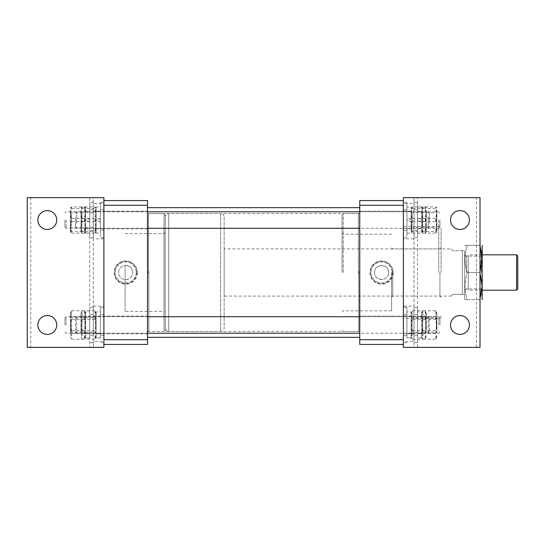 <?xml version="1.0" encoding="UTF-8"?>
<svg xmlns="http://www.w3.org/2000/svg" width="545" height="545" viewBox="0 0 545 545"><rect width="100%" height="100%" fill="white"/><g stroke="black" fill="none" stroke-linecap="round" stroke-linejoin="round"><path stroke-width="0.41" stroke-dasharray="2.73 2.04" d="M165.203 330.277L165.203 214.723L165.203 330.277L164.025 331.455L164.025 213.545L147.518 213.545L147.518 331.455L147.518 213.545M165.203 214.723L164.025 213.545L164.025 331.455L147.518 331.455M125.112 311.413L125.112 265.449C129.717 265.579 132.272 267.929 132.776 272.5A7.071 7.071 0 0 0 125.704 265.429A7.071 7.071 0 0 0 118.626 272.5A7.071 7.071 0 0 0 125.704 279.571A7.071 7.071 0 0 0 132.776 272.5C132.272 277.071 129.717 279.422 125.112 279.551A7.071 7.071 0 0 1 118.626 272.5A7.071 7.071 0 0 1 125.112 265.449L125.112 311.413L164.025 311.413L164.025 233.587L165.203 232.408L165.203 312.592L165.203 232.408M125.112 233.587L164.025 233.587L164.025 311.413L165.203 312.592M147.518 228.873L103.891 228.873L103.891 211.188L103.891 228.873L103.891 211.188L103.891 228.873L103.891 211.188L103.891 228.873L147.518 228.873L147.518 211.188L103.891 211.188L147.518 211.188L147.518 228.873M147.518 333.812L103.891 333.812L103.891 316.127L103.891 333.812L103.891 316.127L103.891 333.812L103.891 316.127L103.891 333.812L147.518 333.812L147.518 316.127L103.891 316.127L147.518 316.127L147.518 333.812M137.34 272.5A11.636 11.636 0 0 1 125.704 284.136A11.636 11.636 0 0 1 114.069 272.5A11.636 11.636 0 0 1 125.704 260.864A11.636 11.636 0 0 1 137.34 272.5M136.884 272.5A11.179 11.179 0 0 1 125.704 283.679A11.179 11.179 0 0 1 114.525 272.5A11.179 11.179 0 0 1 125.704 261.321A11.179 11.179 0 0 1 136.884 272.5M136.23 272.5A10.525 10.525 0 0 1 125.704 283.025A10.525 10.525 0 0 1 115.179 272.5A10.525 10.525 0 0 1 125.704 261.975A10.525 10.525 0 0 1 136.23 272.5A10.525 10.525 0 0 1 125.704 283.025A10.525 10.525 0 0 1 115.179 272.5A10.525 10.525 0 0 1 125.704 261.975A10.525 10.525 0 0 1 136.23 272.5M147.518 339.705L103.891 339.705L103.891 344.426L147.518 344.426L147.518 200.574L103.891 200.574L103.891 339.705L103.891 205.295L147.518 205.295M103.891 344.426L103.891 339.705M103.891 205.295L103.891 200.574M147.518 271.396L147.518 332.137L147.518 271.396M359.755 273.604L359.755 212.863L359.755 273.604M359.755 273.699L359.755 207.652L359.755 273.699M147.518 273.699L147.518 207.652L147.518 273.699M342.069 272.5L342.069 214.723L342.069 272.5M343.248 272.5L343.248 213.545L343.248 272.5M391.589 272.5L391.589 310.82L391.589 272.5M392.768 272.5L392.768 296.085L392.768 272.5M441.109 272.5L441.109 228.873L441.109 272.5M439.931 272.5L439.931 296.085L439.931 272.5M403.382 324.97L403.382 333.812L403.382 324.97M359.755 324.97L359.755 333.812L359.755 324.97M403.382 220.03L403.382 211.188L403.382 220.03M359.755 220.03L359.755 211.188L359.755 220.03M374.49 272.5A7.071 7.071 0 0 0 381.568 279.571A7.071 7.071 0 0 0 388.639 272.5C389.082 281.615 374.061 281.642 374.49 272.5C374.054 263.371 389.076 263.371 388.639 272.5A7.071 7.071 0 0 0 381.568 265.429A7.071 7.071 0 0 0 374.49 272.5M393.204 272.5A11.636 11.636 0 0 1 381.568 284.136A11.636 11.636 0 0 1 369.932 272.5A11.636 11.636 0 0 1 381.568 260.864A11.636 11.636 0 0 1 393.204 272.5M392.741 272.5A11.179 11.179 0 0 1 381.568 283.679A11.179 11.179 0 0 1 370.389 272.5A11.179 11.179 0 0 1 381.568 261.321A11.179 11.179 0 0 1 392.741 272.5M392.093 272.5A10.525 10.525 0 0 1 381.568 283.025A10.525 10.525 0 0 1 371.036 272.5A10.525 10.525 0 0 1 381.568 261.975A10.525 10.525 0 0 1 392.093 272.5A10.525 10.525 0 0 1 381.568 283.025A10.525 10.525 0 0 1 371.036 272.5A10.525 10.525 0 0 1 381.568 261.975A10.525 10.525 0 0 1 392.093 272.5M359.755 272.5L359.755 213.545L359.755 272.5M403.382 272.5L403.382 226.516L403.382 272.5M403.382 200.574L359.755 200.574L359.755 205.295L403.382 205.295L403.382 200.574L403.382 339.705L403.382 205.295M403.382 339.705L403.382 344.426L403.382 339.705L359.755 339.705L359.755 205.295M359.755 339.705L359.755 344.426L403.382 344.426M482.38 254.815L468.23 254.815L468.23 290.185L468.23 254.815M482.38 290.185L468.23 290.185M468.23 255.993L468.23 289.007L468.23 255.993L464.694 255.993L464.694 289.007L464.694 255.993M468.23 289.007L464.694 289.007M224.159 217.08L224.159 327.92A3.536 3.536 0 0 1 220.623 331.455L168.739 331.455L168.739 213.545L168.739 331.455A3.536 3.536 0 0 1 165.203 327.92L165.203 217.08A3.536 3.536 0 0 1 168.739 213.545L220.623 213.545L220.623 331.455L220.623 213.545A3.536 3.536 0 0 1 224.159 217.08L224.159 327.92M464.694 293.721L464.694 251.279L464.694 293.721L464.102 294.314L462.33 294.314L462.33 250.686L464.102 250.686L452.902 250.686L451.131 248.915L224.159 248.915L224.159 296.085L224.159 248.915M464.694 251.279L464.102 250.686M451.131 296.085L452.902 294.314L451.131 296.085L224.159 296.085M452.902 294.314L462.33 294.314L452.902 294.314M451.131 248.915L452.902 250.686L462.33 250.686L462.33 294.314L464.102 294.314M165.203 217.08L165.203 327.92M517.75 289.007L517.75 255.993M516.571 254.815L516.571 290.185M75.591 331.476L75.591 317.892L75.591 331.476M76.77 317.381L76.77 333.22L76.77 317.381M429.317 318.464L429.317 332.041L429.317 318.464M428.138 332.559L428.138 316.713L428.138 332.559M96.111 320.092L96.111 333.206L96.111 320.092M95.566 329.289L95.566 317.674L95.566 329.289M81.014 329.609L81.014 317.129L81.014 329.609M81.961 320.651L81.961 332.266L81.961 320.651M96.111 332.034L96.111 313.034L96.111 332.034M94.748 316.509C96.199 321.23 96.199 325.965 94.748 330.713C96.199 333.526 96.199 336.347 94.748 339.181L95.198 338.493L94.748 333.431C96.199 328.71 96.199 323.968 94.748 319.22C96.199 316.393 96.199 313.573 94.748 310.759L95.198 311.447L94.748 316.509L82.377 316.509L81.927 311.447L82.377 310.759C80.926 313.573 80.926 316.393 82.377 319.22L94.748 319.22M81.014 332.034L81.014 313.034L81.014 332.034M82.377 319.22C80.926 323.948 80.926 328.683 82.377 333.431L81.927 338.493L82.377 339.181C80.926 336.347 80.926 333.526 82.377 330.713C80.926 325.992 80.926 321.257 82.377 316.509M82.377 310.759L94.748 310.759M82.377 333.431L94.748 333.431M82.377 339.181L94.748 339.181M82.377 330.713L94.748 330.713M100.355 337.989L96.111 337.668L96.111 311.938L100.355 311.938L100.355 337.989L100.355 316.182L100.355 333.492L96.111 333.751L96.111 316.182L100.355 316.182M96.111 337.668L96.111 316.182M96.111 311.938L96.111 337.995L100.355 337.846L100.355 333.492M100.355 311.938L100.355 337.846M96.935 337.995L96.111 337.995L96.111 333.744M100.355 333.744L96.111 333.308M482.38 245.822L482.38 299.178M481.358 272.5L481.358 256.089L481.358 272.5M464.694 272.5L464.694 299.178L464.694 272.5M466.459 272.5L466.459 256.089L466.459 272.5M480.022 298.633L479.702 299.621C482.884 290.601 482.884 281.561 479.702 272.5L480.022 273.488M479.702 299.621L467.372 299.621C464.19 299.621 464.19 299.621 467.372 299.621C464.19 299.621 464.19 299.621 467.372 299.621C464.183 290.601 464.183 281.561 467.372 272.5C464.183 281.52 464.183 290.56 467.372 299.621L479.702 299.621M479.702 245.379L480.022 246.367L479.702 245.379L467.372 245.379C464.19 245.379 464.19 245.379 467.372 245.379C464.19 245.379 464.19 245.379 467.372 245.379L479.702 245.379M480.022 271.512L479.702 272.5L467.372 272.5C464.183 263.48 464.183 254.44 467.372 245.379C464.183 254.399 464.183 263.439 467.372 272.5L479.702 272.5L481.882 254.815M100.355 321.019L100.355 335.284L100.355 321.019M103.891 321.019L103.891 335.284L103.891 321.019M103.891 331.741L103.891 307.285L103.891 331.741M100.355 331.741L100.355 307.285L100.355 331.741M426.251 320.092L426.251 333.206L426.251 320.092M425.706 329.289L425.706 317.674L425.706 329.289M411.162 329.609L411.162 317.129L411.162 329.609M412.102 320.651L412.102 332.266L412.102 320.651M426.251 332.034L426.251 313.034L426.251 332.034M424.896 316.509C426.347 321.23 426.347 325.965 424.896 330.713C426.347 333.526 426.347 336.347 424.896 339.181L425.338 338.493L424.896 333.431C426.347 328.71 426.347 323.968 424.896 319.22C426.347 316.393 426.347 313.573 424.896 310.759L425.338 311.447L424.896 316.509L412.524 316.509L412.075 311.447L412.524 310.759C411.073 313.573 411.073 316.393 412.524 319.22L424.896 319.22M411.162 332.034L411.162 313.034L411.162 332.034M412.524 319.22C411.073 323.948 411.073 328.683 412.524 333.431L412.075 338.493L412.524 339.181C411.073 336.347 411.073 333.526 412.524 330.713C411.073 325.992 411.073 321.257 412.524 316.509M412.524 310.759L424.896 310.759M412.524 333.431L424.896 333.431M412.524 339.181L424.896 339.181M412.524 330.713L424.896 330.713M411.162 337.989L406.917 337.668L406.917 311.938L411.162 311.938L411.162 337.989L411.162 316.182L411.162 333.492L406.917 333.751L406.917 316.182L411.162 316.182M406.917 337.668L406.917 316.182M406.917 311.938L406.917 337.995L411.162 337.846L411.162 333.492M411.162 311.938L411.162 337.846M407.742 337.995L406.917 337.995L406.917 333.744M411.162 333.744L406.917 333.308M403.382 321.019L403.382 335.284L403.382 321.019M406.917 321.019L406.917 335.284L406.917 321.019M406.917 331.741L406.917 307.285L406.917 331.741M403.382 331.741L403.382 307.285L403.382 331.741M403.382 210.499L403.382 230.351L403.382 210.499M406.917 210.499L406.917 230.351L406.917 210.499M406.917 236.367L406.917 202.345L406.917 236.367M403.382 236.367L403.382 202.345L403.382 236.367M411.162 219.553L406.917 217.114L406.917 207.005L411.162 207.005L411.162 228.818L411.162 222.169L406.917 219.71L406.917 228.818L411.162 228.818M406.917 217.114L406.917 228.818M406.917 207.005L406.917 233.062L406.917 219.553L411.162 222.169M411.162 207.011L411.162 222.013M406.917 211.249L411.162 211.256M411.162 219.71L406.917 217.271M426.251 226.672L426.251 211.794L426.251 226.672M425.706 214.151L425.706 227.326L425.706 214.151M411.162 213.708L411.162 227.871L411.162 213.708M412.102 225.909L412.102 212.734L412.102 225.909M426.251 210.411L426.251 231.966L426.251 210.411M424.896 231.55L425.958 232.483L424.896 233.124C426.347 229.288 426.347 225.453 424.896 221.597C426.347 217.244 426.347 212.884 424.896 208.51L425.958 207.577L424.896 206.943C426.347 210.792 426.347 214.635 424.896 218.463C426.347 222.816 426.347 227.176 424.896 231.55L412.524 231.55C411.073 227.197 411.073 222.837 412.524 218.463C411.073 214.635 411.073 210.792 412.524 206.943L424.896 206.943M411.162 210.411L411.162 231.966L411.162 210.411M412.524 206.943L411.461 207.577L412.524 208.51C411.073 212.863 411.073 217.223 412.524 221.597C411.073 225.453 411.073 229.288 412.524 233.124L411.461 232.483L412.524 231.55M412.524 218.463L424.896 218.463M412.524 208.51L424.896 208.51M412.524 221.597L424.896 221.597M412.524 233.124L424.896 233.124M75.591 217.251L75.591 227.108L75.591 217.251M76.77 223.273L76.77 211.78L76.77 223.273M429.317 222.81L429.317 212.959L429.317 222.81M428.138 216.787L428.138 228.287L428.138 216.787M100.355 210.499L100.355 230.351L100.355 210.499M103.891 210.499L103.891 230.351L103.891 210.499M103.891 236.367L103.891 202.345L103.891 236.367M100.355 236.367L100.355 202.345L100.355 236.367M100.355 219.553L96.111 217.114L96.111 207.005L100.355 207.005L100.355 228.818L100.355 222.169L96.111 219.71L96.111 228.818L100.355 228.818M96.111 217.114L96.111 228.818M96.111 207.005L96.111 233.062L96.111 219.553L100.355 222.169M100.355 207.011L100.355 222.013M96.111 211.249L100.355 211.256M100.355 219.71L96.111 217.271M96.111 226.672L96.111 211.794L96.111 226.672M95.566 214.151L95.566 227.326L95.566 214.151M81.014 213.708L81.014 227.871L81.014 213.708M81.961 225.909L81.961 212.734L81.961 225.909M96.111 210.411L96.111 231.966L96.111 210.411M94.748 231.55L95.811 232.483L94.748 233.124C96.199 229.288 96.199 225.453 94.748 221.597C96.199 217.244 96.199 212.884 94.748 208.51L95.811 207.577L94.748 206.943C96.199 210.792 96.199 214.635 94.748 218.463C96.199 222.816 96.199 227.176 94.748 231.55L82.377 231.55C80.926 227.197 80.926 222.837 82.377 218.463C80.926 214.635 80.926 210.792 82.377 206.943L94.748 206.943M81.014 210.411L81.014 231.966L81.014 210.411M82.377 206.943L81.314 207.577L82.377 208.51C80.926 212.863 80.926 217.223 82.377 221.597C80.926 225.453 80.926 229.288 82.377 233.124L81.314 232.483L82.377 231.55M82.377 218.463L94.748 218.463M82.377 208.51L94.748 208.51M82.377 221.597L94.748 221.597M82.377 233.124L94.748 233.124M64.978 220.03L64.978 227.108L64.978 220.03M66.163 220.03L66.163 228.287L66.163 220.03M439.931 220.03L439.931 227.108L439.931 220.03M438.752 220.03L438.752 228.287L438.752 220.03M469.409 220.03A9.435 9.435 0 0 1 459.973 229.465A9.435 9.435 0 0 1 450.545 220.03A9.435 9.435 0 0 1 459.973 210.595A9.435 9.435 0 0 1 469.409 220.03M469.409 324.97A9.435 9.435 0 0 1 459.973 334.405A9.435 9.435 0 0 1 450.545 324.97A9.435 9.435 0 0 1 459.973 315.535A9.435 9.435 0 0 1 469.409 324.97M413.989 211.188L413.989 228.873L413.989 211.188L403.382 211.188L403.382 228.873L403.382 211.188L359.755 211.188L403.382 211.188M413.989 228.873L403.382 228.873M413.989 316.127L413.989 333.812L413.989 316.127L403.382 316.127L403.382 333.812L403.382 316.127L359.755 316.127L403.382 316.127M413.989 333.812L403.382 333.812M413.989 203.523L413.989 197.631L403.382 197.631L403.382 203.523L413.989 203.523L413.989 306.181L403.382 306.181L403.382 347.369L413.989 347.369L413.989 341.477L403.382 341.477M413.989 306.181L413.989 341.477M480.022 347.369L480.022 197.631L476.48 197.631L476.48 347.369L480.022 347.369M417.524 197.631L413.989 197.631L413.989 347.369L417.524 347.369L417.524 197.631L476.48 197.631M417.524 347.369L476.48 347.369M403.382 203.523L403.382 238.819L413.989 238.819M403.382 306.181L403.382 238.819M64.978 324.97L64.978 317.892L64.978 324.97M66.163 324.97L66.163 316.713L66.163 324.97M439.931 324.97L439.931 317.892L439.931 324.97M438.752 324.97L438.752 316.713L438.752 324.97M413.989 210.499L413.989 230.351L413.989 210.499M417.524 210.499L417.524 230.351L417.524 210.499M417.524 236.367L417.524 202.345L417.524 236.367M413.989 236.367L413.989 202.345L413.989 236.367M421.776 219.553L417.524 217.114L417.524 207.005L421.776 207.005L421.776 228.818L421.776 222.169L417.524 219.71L417.524 228.818L421.776 228.818M417.524 217.114L417.524 228.818M417.524 207.005L417.524 233.062L417.524 219.553L421.776 222.169M421.776 207.011L421.776 222.013M417.524 211.249L421.776 211.256M421.776 219.71L417.524 217.271M436.865 226.672L436.865 211.794L436.865 226.672M436.32 214.151L436.32 227.326L436.32 214.151M421.776 213.708L421.776 227.871L421.776 213.708M422.716 225.909L422.716 212.734L422.716 225.909M436.865 210.411L436.865 231.966L436.865 210.411M435.503 231.55L436.565 232.483L435.503 233.124C436.954 229.288 436.954 225.453 435.503 221.597C436.961 217.244 436.961 212.884 435.503 208.51L436.565 207.577L435.503 206.943C436.954 210.792 436.954 214.635 435.503 218.463C436.961 222.816 436.961 227.176 435.503 231.55L423.131 231.55C421.68 227.197 421.68 222.837 423.131 218.463C421.68 214.635 421.68 210.792 423.131 206.943L435.503 206.943M421.776 210.411L421.776 231.966L421.776 210.411M423.131 206.943L422.075 207.577L423.131 208.51C421.68 212.863 421.68 217.223 423.131 221.597C421.68 225.453 421.68 229.288 423.131 233.124L422.075 232.483L423.131 231.55M423.131 218.463L435.503 218.463M423.131 208.51L435.503 208.51M423.131 221.597L435.503 221.597M423.131 233.124L435.503 233.124M413.989 321.019L413.989 335.284L413.989 321.019M417.524 321.019L417.524 335.284L417.524 321.019M417.524 331.741L417.524 307.285L417.524 331.741M413.989 331.741L413.989 307.285L413.989 331.741M421.776 337.989L417.524 337.668L417.524 311.938L421.776 311.938L421.776 337.989L421.776 316.182L421.776 333.492L417.524 333.751L417.524 316.182L421.776 316.182M417.524 337.668L417.524 316.182M417.524 311.938L417.524 337.995L421.776 337.846L421.776 333.492M421.776 311.938L421.776 337.846M418.356 337.995L417.524 337.995L417.524 333.744M421.776 333.744L417.524 333.308M436.865 320.092L436.865 333.206L436.865 320.092M436.32 329.289L436.32 317.674L436.32 329.289M421.776 329.609L421.776 317.129L421.776 329.609M422.716 320.651L422.716 332.266L422.716 320.651M436.865 332.034L436.865 313.034L436.865 332.034M435.503 316.509C436.961 321.23 436.961 325.965 435.503 330.713C436.954 333.526 436.954 336.347 435.503 339.181L435.952 338.493L435.503 333.431C436.961 328.71 436.961 323.968 435.503 319.22C436.954 316.393 436.954 313.573 435.503 310.759L435.952 311.447L435.503 316.509L423.131 316.509L422.688 311.447L423.131 310.759C421.68 313.573 421.68 316.393 423.131 319.22L435.503 319.22M421.776 332.034L421.776 313.034L421.776 332.034M423.131 319.22C421.68 323.948 421.68 328.683 423.131 333.431L422.688 338.493L423.131 339.181C421.68 336.347 421.68 333.526 423.131 330.713C421.68 325.992 421.68 321.257 423.131 316.509M423.131 310.759L435.503 310.759M423.131 333.431L435.503 333.431M423.131 339.181L435.503 339.181M423.131 330.713L435.503 330.713M85.497 320.092L85.497 333.206L85.497 320.092M84.952 329.289L84.952 317.674L84.952 329.289M70.407 329.609L70.407 317.129L70.407 329.609M71.347 320.651L71.347 332.266L71.347 320.651M85.497 332.034L85.497 313.034L85.497 332.034M84.134 316.509C85.585 321.23 85.585 325.965 84.134 330.713C85.585 333.526 85.585 336.347 84.134 339.181L84.584 338.493L84.134 333.431C85.585 328.71 85.585 323.968 84.134 319.22C85.585 316.393 85.585 313.573 84.134 310.759L84.584 311.447L84.134 316.509L71.763 316.509L71.32 311.447L71.763 310.759C70.312 313.573 70.312 316.393 71.763 319.22L84.134 319.22M70.407 332.034L70.407 313.034L70.407 332.034M71.763 319.22C70.312 323.948 70.312 328.683 71.763 333.431L71.32 338.493L71.763 339.181C70.312 336.347 70.312 333.526 71.763 330.713C70.312 325.992 70.312 321.257 71.763 316.509M71.763 310.759L84.134 310.759M71.763 333.431L84.134 333.431M71.763 339.181L84.134 339.181M71.763 330.713L84.134 330.713M89.741 337.989L85.497 337.668L85.497 311.938L89.741 311.938L89.741 337.989L89.741 316.182L89.741 333.492L85.497 333.751L85.497 316.182L89.741 316.182M85.497 337.668L85.497 316.182M85.497 311.938L85.497 337.995L89.741 337.846L89.741 333.492M89.741 311.938L89.741 337.846M86.328 337.995L85.497 337.995L85.497 333.744M89.741 333.744L85.497 333.308M89.741 321.019L89.741 335.284L89.741 321.019M93.277 321.019L93.277 335.284L93.277 321.019M93.277 331.741L93.277 307.285L93.277 331.741M89.741 331.741L89.741 307.285L89.741 331.741M37.864 324.97A9.435 9.435 0 0 1 47.292 315.535A9.435 9.435 0 0 1 56.728 324.97A9.435 9.435 0 0 1 47.292 334.405A9.435 9.435 0 0 1 37.864 324.97M37.864 220.03A9.435 9.435 0 0 1 47.292 210.595A9.435 9.435 0 0 1 56.728 220.03A9.435 9.435 0 0 1 47.292 229.465A9.435 9.435 0 0 1 37.864 220.03M93.277 333.812L93.277 316.127L93.277 333.812L103.891 333.812M93.277 316.127L103.891 316.127M93.277 228.873L93.277 211.188L93.277 228.873L103.891 228.873M93.277 211.188L103.891 211.188M93.277 341.477L93.277 347.369L103.891 347.369L103.891 341.477L93.277 341.477L93.277 238.819L103.891 238.819L103.891 197.631L93.277 197.631L93.277 203.523L103.891 203.523M93.277 238.819L93.277 203.523M27.25 197.631L27.25 347.369L30.786 347.369L30.786 197.631L27.25 197.631M89.741 347.369L93.277 347.369L93.277 197.631L89.741 197.631L89.741 347.369L30.786 347.369M89.741 197.631L30.786 197.631M103.891 341.477L103.891 306.181L93.277 306.181M103.891 238.819L103.891 306.181M85.497 226.672L85.497 211.794L85.497 226.672M84.952 214.151L84.952 227.326L84.952 214.151M70.407 213.708L70.407 227.871L70.407 213.708M71.347 225.909L71.347 212.734L71.347 225.909M85.497 210.411L85.497 231.966L85.497 210.411M84.134 231.55L85.197 232.483L84.134 233.124C85.585 229.288 85.585 225.453 84.134 221.597C85.585 217.244 85.585 212.884 84.134 208.51L85.197 207.577L84.134 206.943C85.585 210.792 85.585 214.635 84.134 218.463C85.585 222.816 85.585 227.176 84.134 231.55L71.763 231.55C70.312 227.197 70.312 222.837 71.763 218.463C70.312 214.635 70.312 210.792 71.763 206.943L84.134 206.943M70.407 210.411L70.407 231.966L70.407 210.411M71.763 206.943L70.7 207.577L71.763 208.51C70.312 212.863 70.312 217.223 71.763 221.597C70.312 225.453 70.312 229.288 71.763 233.124L70.7 232.483L71.763 231.55M71.763 218.463L84.134 218.463M71.763 208.51L84.134 208.51M71.763 221.597L84.134 221.597M71.763 233.124L84.134 233.124M89.741 219.553L85.497 217.114L85.497 207.005L89.741 207.005L89.741 228.818L89.741 222.169L85.497 219.71L85.497 228.818L89.741 228.818M85.497 217.114L85.497 228.818M85.497 207.005L85.497 233.062L85.497 219.553L89.741 222.169M89.741 207.011L89.741 222.013M85.497 211.249L89.741 211.256M89.741 219.71L85.497 217.271M89.741 210.499L89.741 230.351L89.741 210.499M93.277 210.499L93.277 230.351L93.277 210.499M93.277 236.367L93.277 202.345L93.277 236.367M89.741 236.367L89.741 202.345L89.741 236.367M148.853 271.41L148.853 331.455L148.853 271.41M148.56 273.59L148.56 213.47L148.56 273.59M358.412 273.59L358.412 213.545L358.412 273.59M358.712 271.41L358.712 331.53L358.712 271.41M438.752 272.5L438.752 226.516L438.752 272.5M359.755 332.137L358.412 331.455L148.853 331.455L147.518 332.137M359.755 212.863L358.412 213.545L148.853 213.545L147.518 212.863M342.069 214.723L343.248 213.545L359.755 213.545M391.589 310.82L343.248 310.82L342.069 311.999M441.109 297.263L439.931 296.085L392.768 296.085L391.589 297.263M403.382 226.516L438.752 226.516C440.183 226.659 440.966 227.442 441.109 228.873M441.109 316.127C440.966 317.558 440.183 318.341 438.752 318.484L403.382 318.484M342.069 330.277L343.248 331.455L359.755 331.455M391.589 234.18L343.248 234.18L342.069 233.001M441.109 247.737L439.931 248.915L392.768 248.915L391.589 247.737M75.591 332.041L76.77 333.22L428.138 333.22L429.317 332.041M429.317 317.892L428.138 316.713L76.77 316.713L75.591 317.892M81.014 317.129L81.961 317.674L95.566 317.674L96.111 316.727M96.111 336.905L95.198 338.493M81.014 336.905L81.927 338.493M81.014 332.811L81.961 332.266L95.566 332.266L96.111 333.206M81.014 313.034L81.927 311.447M96.111 313.034L95.198 311.447M464.694 255.067L466.459 256.089L481.358 256.089L482.38 254.324M464.694 299.178L464.946 299.621M464.694 289.933L466.459 288.911L481.358 288.911L482.38 290.676M464.694 245.822L464.946 245.379M103.891 335.284L100.355 335.284M103.891 307.285L100.355 307.285M103.891 342.655L100.355 342.655M103.891 314.649L100.355 314.649M411.162 317.129L412.102 317.674L425.706 317.674L426.251 316.727M426.251 336.905L425.338 338.493M411.162 336.905L412.075 338.493M411.162 332.811L412.102 332.266L425.706 332.266L426.251 333.206M411.162 313.034L412.075 311.447M426.251 313.034L425.338 311.447M406.917 335.284L403.382 335.284M406.917 307.285L403.382 307.285M406.917 342.655L403.382 342.655M406.917 314.649L403.382 314.649M406.917 209.716L403.382 209.716M406.917 237.715L403.382 237.715M406.917 202.345L403.382 202.345M406.917 230.351L403.382 230.351M406.917 233.062L411.162 233.062M411.162 212.189L412.102 212.734L425.706 212.734L426.251 211.794M426.251 231.966L425.958 232.483M411.162 231.966L411.461 232.483M411.162 227.871L412.102 227.326L425.706 227.326L426.251 228.273M411.162 208.095L411.461 207.577M426.251 208.095L425.958 207.577M75.591 227.108L76.77 228.287L428.138 228.287L429.317 227.108M429.317 212.959L428.138 211.78L76.77 211.78L75.591 212.959M103.891 209.716L100.355 209.716M103.891 237.715L100.355 237.715M103.891 202.345L100.355 202.345M103.891 230.351L100.355 230.351M96.111 233.062L100.355 233.062M81.014 212.189L81.961 212.734L95.566 212.734L96.111 211.794M96.111 231.966L95.811 232.483M81.014 231.966L81.314 232.483M81.014 227.871L81.961 227.326L95.566 227.326L96.111 228.273M81.014 208.095L81.314 207.577M96.111 208.095L95.811 207.577M64.978 227.108L66.163 228.287L147.518 228.287M439.931 227.108L438.752 228.287L359.755 228.287M439.931 212.959L438.752 211.78L359.755 211.78M147.518 211.78L66.163 211.78L64.978 212.959M64.978 332.041L66.163 333.22L147.518 333.22M439.931 332.041L438.752 333.22L359.755 333.22M439.931 317.892L438.752 316.713L359.755 316.713M147.518 316.713L66.163 316.713L64.978 317.892M417.524 209.716L413.989 209.716M417.524 237.715L413.989 237.715M417.524 202.345L413.989 202.345M417.524 230.351L413.989 230.351M417.524 233.062L421.776 233.062M421.776 212.189L422.716 212.734L436.32 212.734L436.865 211.794M436.865 231.966L436.565 232.483M421.776 231.966L422.075 232.483M421.776 227.871L422.716 227.326L436.32 227.326L436.865 228.273M421.776 208.095L422.075 207.577M436.865 208.095L436.565 207.577M417.524 335.284L413.989 335.284M417.524 307.285L413.989 307.285M417.524 342.655L413.989 342.655M417.524 314.649L413.989 314.649M421.776 317.129L422.716 317.674L436.32 317.674L436.865 316.727M436.865 336.905L435.952 338.493M421.776 336.905L422.688 338.493M421.776 332.811L422.716 332.266L436.32 332.266L436.865 333.206M421.776 313.034L422.688 311.447M436.865 313.034L435.952 311.447M70.407 317.129L71.347 317.674L84.952 317.674L85.497 316.727M85.497 336.905L84.584 338.493M70.407 336.905L71.32 338.493M70.407 332.811L71.347 332.266L84.952 332.266L85.497 333.206M70.407 313.034L71.32 311.447M85.497 313.034L84.584 311.447M93.277 335.284L89.741 335.284M93.277 307.285L89.741 307.285M93.277 342.655L89.741 342.655M93.277 314.649L89.741 314.649M70.407 212.189L71.347 212.734L84.952 212.734L85.497 211.794M85.497 231.966L85.197 232.483M70.407 231.966L70.7 232.483M70.407 227.871L71.347 227.326L84.952 227.326L85.497 228.273M70.407 208.095L70.7 207.577M85.497 208.095L85.197 207.577M85.497 233.062L89.741 233.062M93.277 209.716L89.741 209.716M93.277 237.715L89.741 237.715M93.277 202.345L89.741 202.345M93.277 230.351L89.741 230.351"/><path stroke-width="0.82" d="M103.891 200.574L147.518 200.574L147.518 344.426L103.891 344.426M103.891 339.705L147.518 339.705M147.518 205.295L103.891 205.295M403.382 344.426L359.755 344.426L359.755 339.705L403.382 339.705M403.382 205.295L359.755 205.295L359.755 339.705M359.755 205.295L359.755 200.574L403.382 200.574M516.571 254.815L517.75 255.993L517.75 289.007L516.571 290.185L516.571 254.815L482.38 254.815M516.571 290.185L482.38 290.185M482.121 299.621L482.121 245.379M480.022 273.488L482.121 286.036L480.022 298.633M479.702 299.621C482.884 299.621 482.884 299.621 479.702 299.621C482.884 299.621 482.884 299.621 479.702 299.621M479.702 245.379C482.884 245.379 482.884 245.379 479.702 245.379C482.884 245.379 482.884 245.379 479.702 245.379M481.882 254.815L480.022 246.367L482.121 258.916L480.022 271.512M450.545 220.03A9.435 9.435 0 0 0 459.973 229.465A9.435 9.435 0 0 0 469.409 220.03A9.435 9.435 0 0 0 459.973 210.595A9.435 9.435 0 0 0 450.545 220.03M450.545 324.97A9.435 9.435 0 0 0 459.973 334.405A9.435 9.435 0 0 0 469.409 324.97A9.435 9.435 0 0 0 459.973 315.535A9.435 9.435 0 0 0 450.545 324.97M480.022 347.369L403.382 347.369L403.382 197.631L480.022 197.631L480.022 347.369M56.728 324.97A9.435 9.435 0 0 0 47.292 315.535A9.435 9.435 0 0 0 37.864 324.97A9.435 9.435 0 0 0 47.292 334.405A9.435 9.435 0 0 0 56.728 324.97M56.728 220.03A9.435 9.435 0 0 0 47.292 210.595A9.435 9.435 0 0 0 37.864 220.03A9.435 9.435 0 0 0 47.292 229.465A9.435 9.435 0 0 0 56.728 220.03M27.25 197.631L103.891 197.631L103.891 347.369L27.25 347.369L27.25 197.631M359.755 337.348L147.518 337.348M359.755 207.652L147.518 207.652M359.755 228.287L147.518 228.287M359.755 211.78L147.518 211.78M359.755 333.22L147.518 333.22M359.755 316.713L147.518 316.713"/></g></svg>
